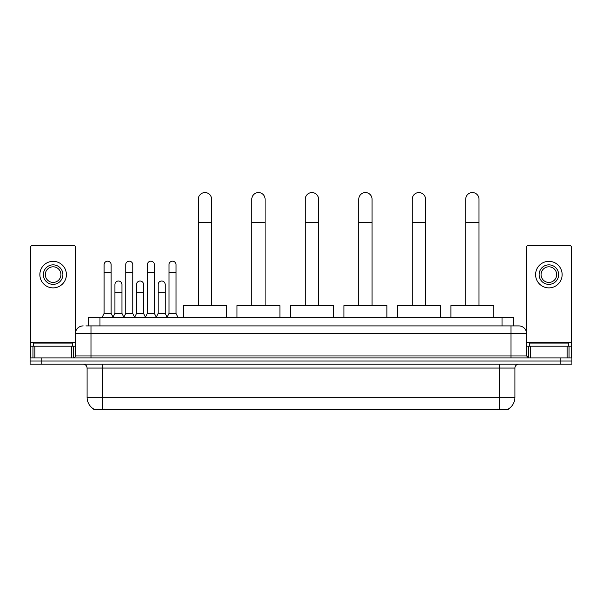 <?xml version="1.0" encoding="UTF-8"?>
<svg xmlns="http://www.w3.org/2000/svg" width="602" height="602" viewBox="0 0 602 602"><rect width="100%" height="100%" fill="white"/><g stroke="black" fill="none" stroke-linecap="round" stroke-linejoin="round"><path stroke-width="0.9" d="M88.268 325.908L88.268 317.314L513.732 317.314L513.732 325.908M508.276 409.051L508.276 409.435L93.724 409.435L93.724 409.051M93.844 409.127A13.665 13.665 0 0 1 87.087 397.335L102.701 397.335L102.701 409.127L499.299 409.127L499.299 397.335L514.913 397.335L514.913 368.063A3.905 3.905 0 0 1 518.811 364.157M87.087 397.335L87.087 368.063C86.861 365.692 85.559 364.391 83.189 364.157M508.156 409.127A13.665 13.665 0 0 0 514.913 397.335M41.809 357.912L571.9 357.912L571.9 361.034L30.1 361.034L30.1 364.157L41.809 364.157L41.809 361.034L30.1 361.034L30.1 357.912L41.809 357.912L41.809 361.034L571.9 361.034L571.9 364.157L41.809 364.157M86.101 325.908L518.811 325.908A7.803 7.803 0 0 1 526.622 333.711L526.622 355.963L528.571 357.912M85.92 325.908L90.992 325.908L90.992 333.711L75.378 333.711L75.378 355.963A1.949 1.949 0 0 1 73.429 357.912M83.189 325.908A7.803 7.803 0 0 0 75.378 333.711M526.622 333.711L511.008 333.711L511.008 325.908L518.811 325.908M72.646 346.203L72.646 343.08L33.614 343.08L33.614 346.203M71.382 357.912L71.382 346.203L34.878 346.203L34.878 357.912M75.769 331.273L75.769 247.445A1.949 1.949 0 0 0 73.82 245.496L32.44 245.496A1.949 1.949 0 0 0 30.491 247.445L30.491 346.203L34.878 346.203M71.382 346.203L75.378 346.203M30.491 357.912L30.491 346.203M53.134 264.857A9.76 9.76 0 0 0 43.374 274.61A9.76 9.76 0 0 0 53.134 284.37A9.76 9.76 0 0 0 62.886 274.61A9.76 9.76 0 0 0 53.134 264.857M53.134 266.806A7.803 7.803 0 0 0 45.323 274.61A7.803 7.803 0 0 0 53.134 282.421A7.803 7.803 0 0 0 60.937 274.61A7.803 7.803 0 0 0 53.134 266.806M53.134 287.884A13.274 13.274 0 0 0 66.401 274.61A13.274 13.274 0 0 0 53.134 261.343A13.274 13.274 0 0 0 39.86 274.61A13.274 13.274 0 0 0 53.134 287.884M568.386 346.203L568.386 343.08L529.354 343.08L529.354 346.203M198.336 305.605L198.336 199.194A6.637 6.637 0 0 1 204.973 192.565A6.637 6.637 0 0 1 211.611 199.194A6.637 6.637 0 0 0 204.973 192.565M211.611 305.605L211.611 199.194M226.442 317.314L226.442 305.605L183.505 305.605L183.505 317.314M251.817 305.605L251.817 199.194A6.637 6.637 0 0 1 258.454 192.565A6.637 6.637 0 0 1 265.091 199.194A6.637 6.637 0 0 0 258.454 192.565M265.091 305.605L265.091 199.194M279.922 317.314L279.922 305.605L236.985 305.605L236.985 317.314M305.297 305.605L305.297 199.194A6.637 6.637 0 0 1 311.926 192.565A6.637 6.637 0 0 1 318.563 199.194A6.637 6.637 0 0 0 311.926 192.565M318.563 305.605L318.563 199.194M333.395 317.314L333.395 305.605L290.457 305.605L290.457 317.314M358.769 305.605L358.769 199.194A6.637 6.637 0 0 1 365.406 192.565A6.637 6.637 0 0 1 372.044 199.194A6.637 6.637 0 0 0 365.406 192.565M372.044 305.605L372.044 199.194M386.875 317.314L386.875 305.605L343.938 305.605L343.938 317.314M412.25 305.605L412.25 199.194A6.637 6.637 0 0 1 418.887 192.565A6.637 6.637 0 0 1 425.524 199.194A6.637 6.637 0 0 0 418.887 192.565M425.524 305.605L425.524 199.194M440.355 317.314L440.355 305.605L397.418 305.605L397.418 317.314M465.722 305.605L465.722 199.194A6.637 6.637 0 0 1 472.359 192.565A6.637 6.637 0 0 1 478.996 199.194A6.637 6.637 0 0 0 472.359 192.565M478.996 305.605L478.996 199.194M493.828 317.314L493.828 305.605L450.89 305.605L450.89 317.314M102.159 317.314L104.108 313.416L111.137 313.416L113.086 317.314M111.137 313.416L111.137 264.699A3.514 3.514 0 0 0 107.623 261.185A3.514 3.514 0 0 1 107.841 261.193M104.108 313.416L104.108 272.503L111.137 272.503M104.108 272.503L104.108 264.699A3.514 3.514 0 0 1 107.623 261.185M123.786 317.314L125.735 313.416L132.764 313.416L134.713 317.314M132.764 313.416L132.764 264.699A3.514 3.514 0 0 0 129.249 261.185A3.514 3.514 0 0 1 129.468 261.193M125.735 313.416L125.735 272.503L132.764 272.503M125.735 272.503L125.735 264.699A3.514 3.514 0 0 1 129.249 261.185M145.406 317.314L147.362 313.416L154.383 313.416L156.339 317.314M154.383 313.416L154.383 264.699A3.514 3.514 0 0 0 150.876 261.185A3.514 3.514 0 0 1 151.094 261.193M147.362 313.416L147.362 272.503L154.383 272.503M147.362 272.503L147.362 264.699A3.514 3.514 0 0 1 150.876 261.185M167.032 317.314L168.981 313.416L176.01 313.416L177.966 317.314M176.01 313.416L176.01 264.699A3.514 3.514 0 0 0 172.496 261.185A3.514 3.514 0 0 1 172.721 261.193M168.981 313.416L168.981 272.503L176.01 272.503M168.981 272.503L168.981 264.699A3.514 3.514 0 0 1 172.496 261.185M113.025 317.201L114.922 313.416L121.95 313.416L123.839 317.201M121.95 313.416L121.95 284.528A3.514 3.514 0 0 0 118.654 281.021A3.514 3.514 0 0 1 121.95 284.528M114.922 313.416L114.922 292.331L121.95 292.331M114.922 292.331L114.922 284.528A3.514 3.514 0 0 1 118.654 281.021M134.652 317.201L136.549 313.416L143.577 313.416L145.466 317.201M143.577 313.416L143.577 284.528A3.514 3.514 0 0 0 140.281 281.021A3.514 3.514 0 0 1 143.577 284.528M136.549 313.416L136.549 292.331L143.577 292.331M136.549 292.331L136.549 284.528A3.514 3.514 0 0 1 140.281 281.021M156.279 317.201L158.175 313.416L165.196 313.416L167.093 317.201M165.196 313.416L165.196 284.528A3.514 3.514 0 0 0 161.908 281.021A3.514 3.514 0 0 1 165.196 284.528M158.175 313.416L158.175 292.331L165.196 292.331M158.175 292.331L158.175 284.528A3.514 3.514 0 0 1 161.908 281.021M567.122 357.912L567.122 346.203L530.618 346.203L530.618 357.912M567.122 346.203L571.509 346.203L571.509 247.445A1.949 1.949 0 0 0 569.56 245.496L528.18 245.496A1.949 1.949 0 0 0 526.231 247.445L526.231 331.273M526.622 346.203L530.618 346.203M571.509 346.203L571.509 357.912M548.866 264.857A9.76 9.76 0 0 0 539.114 274.61A9.76 9.76 0 0 0 548.866 284.37A9.76 9.76 0 0 0 558.626 274.61A9.76 9.76 0 0 0 548.866 264.857M548.866 266.806A7.803 7.803 0 0 0 541.063 274.61A7.803 7.803 0 0 0 548.866 282.421A7.803 7.803 0 0 0 556.677 274.61A7.803 7.803 0 0 0 548.866 266.806M548.866 287.884A13.274 13.274 0 0 0 562.14 274.61A13.274 13.274 0 0 0 548.866 261.343A13.274 13.274 0 0 0 535.599 274.61A13.274 13.274 0 0 0 548.866 287.884M497.734 409.435L497.734 409.051M104.266 409.435L104.266 409.051M99.977 325.908L99.977 317.314M502.023 325.908L502.023 317.314M499.299 364.157L499.299 368.063L87.087 368.063M514.913 368.063L499.299 368.063L499.299 397.335L102.701 397.335L102.701 364.157M560.191 364.157L560.191 357.912M90.992 357.912L90.992 355.963L526.622 355.963M75.378 355.963L90.992 355.963L90.992 333.711L511.008 333.711L511.008 357.912M75.378 342.297L30.491 342.297M73.301 346.203L73.301 357.912M30.521 346.203L30.521 357.912M32.959 357.912L32.959 346.203M198.336 222.62L211.611 222.62M251.817 222.62L265.091 222.62M305.297 222.62L318.563 222.62M358.769 222.62L372.044 222.62M412.25 222.62L425.524 222.62M465.722 222.62L478.996 222.62M571.509 342.297L526.622 342.297M571.479 357.912L571.479 346.203M569.04 346.203L569.04 357.912M528.699 357.912L528.699 346.203"/></g></svg>
